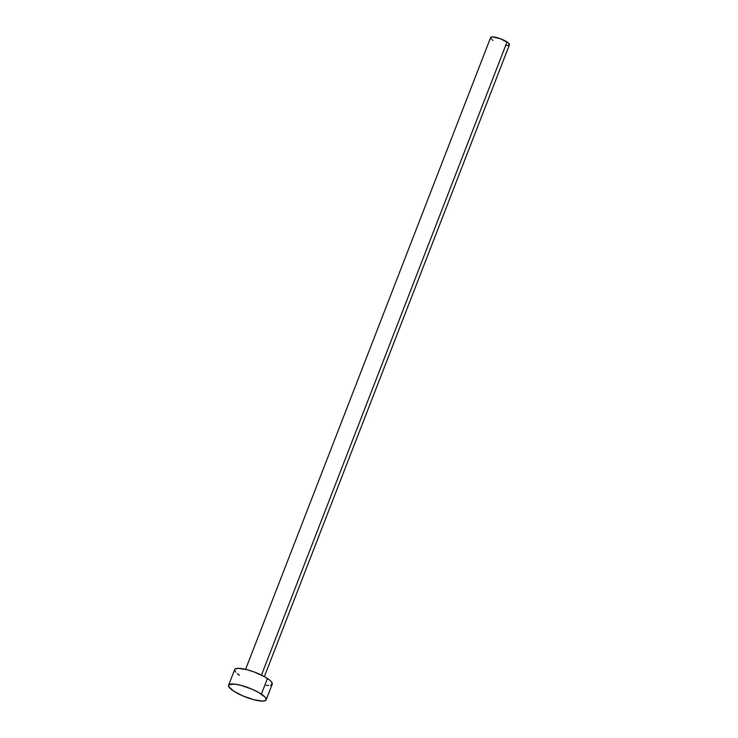 <?xml version="1.0" encoding="UTF-8"?>
<svg xmlns="http://www.w3.org/2000/svg" width="738" height="738" viewBox="0 0 738 738"><rect width="100%" height="100%" fill="white"/><g stroke="black" fill="none" stroke-linecap="round" stroke-linejoin="round"><path stroke-width="1.11" d="M264.361 676.635L509.423 44.834A10.074 2.417 -158.8 0 0 507.024 41.983L261.446 675.113L507.024 41.983A10.074 2.417 -158.8 0 0 497.052 37.656A10.074 2.417 -158.8 0 0 490.641 37.546L245.579 669.348M266.178 699.818L272.239 684.181A20.147 4.843 -158.8 0 0 267.442 678.49L261.372 694.126L267.442 678.49A20.147 4.843 -158.8 0 0 247.488 669.827A20.147 4.843 -158.8 0 0 234.666 669.606L228.605 685.242A20.147 4.843 21.2 0 1 241.427 685.464A20.147 4.843 21.2 0 1 261.372 694.126A20.147 4.843 21.2 0 1 266.178 699.818A20.147 4.843 21.2 0 1 253.355 699.596A20.147 4.843 21.2 0 1 233.411 690.934A20.147 4.843 21.2 0 1 228.605 685.242M235.69 672.198L234.61 669.809L235.154 669.006L238.3 668.324L247.101 669.726L254.389 672.069L264.702 676.82L269.638 680.104L271.224 681.589L272.304 683.978L270.514 685.288M268.614 685.464L266.123 685.316M239.472 675.298L237.267 673.693M233.411 690.934L228.725 686.524L229.094 684.643L234.721 684.108L241.04 685.362L251.981 689.172L258.632 692.447L265.163 697.225L266.243 699.615L265.698 700.417L262.543 701.1L253.743 699.698L242.802 695.879L233.411 690.934M491.148 38.837L490.604 37.647L492.458 36.9L500.493 38.773L508.122 42.786L509.368 44.188L508.556 45.378M507.606 45.47L506.369 45.396M493.039 40.387L491.942 39.584"/></g></svg>
